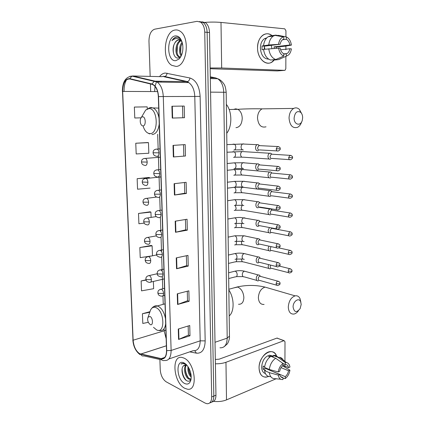 <?xml version="1.0" encoding="UTF-8"?>
<svg xmlns="http://www.w3.org/2000/svg" width="425" height="425" viewBox="0 0 425 425"><rect width="100%" height="100%" fill="white"/><g stroke="black" fill="none" stroke-linecap="round" stroke-linejoin="round"><path stroke-width="0.64" d="M226.249 97.086L229.346 327.346M211.916 401.97C214.529 401.609 215.873 399.351 215.948 395.192L209.504 32.539C209.312 27.922 207.974 24.634 205.488 22.668L201.917 21.787M209.791 402.858C212.41 402.507 213.754 400.244 213.823 396.068L207.129 32.337C206.933 27.705 205.594 24.406 203.107 22.435L199.532 21.553L203.107 22.435C205.594 24.406 206.933 27.705 207.129 32.337L213.823 396.068C213.754 400.244 212.41 402.507 209.791 402.858M184.806 388.307L187.351 389.172C198.379 391.6 195.293 362.647 183.988 358.1L182.113 357.473C170.993 354.806 173.522 382.925 184.806 388.307L187.351 389.172C198.379 391.6 195.293 362.647 183.988 358.1L182.113 357.473C170.993 354.806 173.522 382.925 184.806 388.307M176.083 66.412C186.91 66.443 190.458 37.294 180.062 31.195C178.468 30.127 176.811 29.734 175.095 30.026C164.008 31.291 161.622 59.962 171.865 65.37L176.083 66.412C186.91 66.443 190.458 37.294 180.062 31.195C178.468 30.127 176.811 29.734 175.095 30.026C164.008 31.291 161.622 59.962 171.865 65.37L176.083 66.412M139.66 353.69C135.92 351.146 133.742 346.651 133.131 340.207L122.666 91.418C122.857 83.141 125.21 78.986 129.731 78.965L151.9 84.309L153.441 84.989C156.368 87.178 157.999 91.051 158.339 96.613L166.531 350.556C166.43 356.277 164.656 358.966 161.202 358.62L139.66 353.69M139.671 353.951L161.245 358.902C164.783 359.263 166.6 356.506 166.701 350.641L158.525 96.608C157.988 89.643 155.789 85.441 151.922 83.996L129.747 78.657C125.115 78.689 122.703 82.944 122.506 91.428L132.977 340.133C133.604 346.731 135.835 351.342 139.671 353.951M147.565 142.556L135.766 143.241L136.186 153.951L148.835 153.234L148.463 142.641L147.454 142.545M148.814 177.485L137.148 178.697L137.557 189.199L150.073 188.094M151.242 245.443L139.836 247.536L140.229 257.635L151.284 255.988M150.041 211.815L138.502 213.456L138.906 223.752L144.187 223.125M159.885 359.486L160.241 369.803C160.751 375.397 162.727 379.403 166.175 381.82L205.142 403.091L207.039 403.729C210.024 403.793 211.576 401.529 211.692 396.945L204.738 32.13C204.537 27.487 203.198 24.177 200.717 22.201L197.099 21.324L154.657 29.192C150.981 30.558 149.079 34.553 148.962 41.172L150.168 76.394M150.296 80.043L150.307 80.421M150.429 83.959L150.689 91.54M173.018 145.393L185.183 144.596L185.47 155.996L173.347 156.968L173.018 145.393M171.902 106.239L184.216 106.064L184.508 117.709L172.237 118.076L171.902 106.239L172.306 106.234L172.64 118.065L172.237 118.076M176.232 257.895L187.972 255.398L188.238 266.103L176.545 268.754L176.232 257.895M177.257 293.834L188.859 290.822L189.125 301.304L177.565 304.47L177.257 293.834M178.266 329.03L189.736 325.523L189.991 335.793L178.564 339.447L178.266 329.03M174.112 183.701L186.134 182.314L186.41 193.471L174.436 195.032L174.112 183.701M175.185 221.191L187.058 219.242L187.335 230.169L175.498 232.284L175.185 221.191M147.262 108.768L147.193 106.861L134.353 107.063L134.783 117.996L140.988 117.837M145.972 279.841L141.137 280.962L141.525 290.859L153.637 288.703L153.383 281.462M149.951 311.684L142.417 313.746L142.795 323.457L148.304 322.315M187.335 230.169L185.704 229.803M185.438 219.507L185.704 229.824L175.498 232.284M186.41 193.471L184.763 193.221M184.492 182.5L184.763 193.242L174.436 195.032M189.991 335.793L188.397 335.107M188.169 326.002L188.403 335.155L178.564 339.447M189.125 301.304L187.521 300.725M187.276 291.231L187.521 300.762L177.565 304.47M188.238 266.103L186.617 265.625M186.368 255.744L186.623 265.657L176.545 268.754M184.216 106.064L172.306 106.234M184.508 117.709L172.64 118.065M185.47 155.996L173.347 156.968M138.502 213.456L150.923 212.096L151.109 217.271M150.923 212.096L149.924 211.778M139.836 247.536L152.118 245.82L152.469 255.749M152.118 245.82L151.125 245.395M141.137 280.962L146.067 280.123M142.417 313.746L149.775 312.279M137.148 178.697L149.706 177.708L148.702 177.501M135.766 143.241L148.463 142.641M183.52 144.702L183.807 155.874M182.532 106.096L182.83 117.709M186.899 365.229L185.879 364.878L183.414 365.92L184.726 364.947M183.414 365.92C180.354 368.927 182.697 378.399 186.479 380.577C188.557 381.799 190.076 381.273 191.027 378.994L189.502 379.312L188.509 378.893C185.008 376.996 183.016 367.774 186.012 364.905M190.963 379.036L189.332 378.585C186.033 376.778 183.956 368.3 186.49 365.048M191.202 377.209C188.61 374.547 187.537 371.025 187.983 366.653M191.16 375.998C189.438 373.687 188.599 370.924 188.642 367.715M185.826 364.14L183.743 363.269L181.045 364.039C182.548 363.386 184.174 363.524 185.932 364.453L186.522 364.815M184.678 383.499C187.744 384.885 189.821 383.69 190.905 379.918C191.606 376.279 190.968 372.433 188.998 368.374C187.595 365.723 185.969 363.928 184.121 362.982C175.562 358.392 176.2 379.483 184.678 383.499M181.045 364.039L182.192 363.364M184.434 363.237L184.7 363.306M186.262 380.428C183.573 377.474 182.192 373.655 182.107 368.958M188.445 377.873C186.548 375.126 185.528 371.955 185.396 368.363M191.144 375.79C189.704 373.389 188.881 370.722 188.684 367.795M268.696 376.46C262.958 378.351 259.749 375.562 259.064 368.087C258.591 354.891 273.865 345.424 276.749 356.655C275.506 353.09 273.28 351.417 270.072 351.634C264.669 352.012 258.868 360.575 259.064 368.087C259.404 374.08 261.742 377.108 266.071 377.172L268.696 376.46M213.648 401.381C218.439 401.896 222.727 401.397 226.509 399.882L276.393 378.664M215.39 363.789C219.401 363.874 222.923 363.37 225.962 362.281L283.911 340.685L276.935 338.098L219.109 359.194L215.316 359.438M276.935 338.098L284.102 340.638L285 341.79L284.941 361.367M284.931 364.326L284.925 366.94M277.127 338.05L277.727 338.273M281.068 367.641L288.543 370.765C288.038 373.272 286.949 375.233 285.265 376.635L270.651 370.616M280.612 376.587L282.981 377.612C281.281 377.655 280.181 376.614 279.671 374.499L265.28 368.31L265.184 367.731M269.004 369.373L268.547 369.713M265.391 373.548C263.017 372.794 261.768 370.632 261.635 367.057C262.267 360.49 264.94 356.517 269.641 355.135L273.222 356.522M270.247 376.582C267.123 376.63 265.227 374.627 264.547 370.573L265.492 370.186L263.144 369.171L263.038 367.662L263.133 366.068L264.637 366.711M283.013 363.545L285.303 364.48L285.308 362.541L278.003 357.356L273.222 355.433L273.222 356.687L270.863 355.73L268.568 356.618L269.795 357.117M271.973 355.544L272.351 356.23M264.536 367.455C265.29 362.403 267.421 358.695 270.927 356.32L275.703 358.259L283.013 363.476L283.007 365.42C281.302 366.812 280.192 368.783 279.677 371.338L278.242 371.933L269.296 369.5L264.536 367.455M273.222 355.433L273.572 355.38C275.368 355.204 276.834 355.863 277.971 357.345M264.547 370.573L269.301 372.64L278.242 375.1L279.671 374.499M280.803 379.254L274.996 378.675C271.873 378.733 269.976 376.72 269.301 372.64M269.296 369.5C270.056 364.406 272.191 360.66 275.703 358.259M278.003 357.356L279.772 357.34C281.717 357.744 283.071 359.13 283.842 361.5M282.981 377.612L282.976 379.541C280.452 379.785 278.874 378.303 278.242 375.1M278.242 371.933C278.885 368.183 280.473 365.367 283.013 363.476M285.308 362.541L286.466 362.557C288.347 362.977 289.505 364.475 289.946 367.062L288.554 367.641L283.007 365.351M285.303 364.48C286.987 364.485 288.07 365.537 288.554 367.641M288.543 370.765L289.93 370.18L282.556 365.797M289.93 370.18C289.308 373.846 287.752 376.64 285.26 378.558L285.265 376.635M282.976 378.255L285.26 378.558M270.879 370.717L270.879 370.451M263.144 369.171L265.28 368.31M270.863 356.362L270.863 355.73M301.197 304.401L300.587 301.495C298.711 297.298 292.942 301.506 293.091 307.047C294.217 312.476 296.565 312.997 300.135 308.598L301.197 304.401M298.451 310.739C297.123 312.593 295.63 313.698 293.973 314.054C290.482 314.314 288.591 311.966 288.293 307.009C288.782 301.102 291.051 297.388 295.104 295.858C297.192 295.476 298.812 296.331 299.954 298.424L300.889 302.233M149.929 316.45L148.033 317.257C147.395 318.862 147.555 320.689 148.511 322.75L150.227 324.599C153.383 326.203 153.08 317.597 149.929 316.45M229.202 315.95C234.51 311.504 234.372 298.196 228.852 289.951M302.648 117.725C302.621 115.419 301.978 113.634 300.719 112.365C297.155 110.442 294.95 112.328 294.111 118.028C293.877 124.828 300.719 126.592 302.287 120.264L302.648 117.725M301.729 121.688C300.858 124.456 299.46 126.337 297.532 127.335C292.618 128.589 289.786 125.513 289.043 118.108C289.244 113.427 290.801 110.197 293.712 108.418C295.715 107.467 297.59 107.775 299.343 109.347L301.909 114.065M142.577 116.774L141.424 117.289C140.202 118.777 139.915 120.796 140.548 123.346C141.095 124.961 141.886 125.816 142.912 125.912C146.205 126.214 145.86 116.551 142.577 116.774M226.748 133.275C232.31 126.337 232.162 111.515 226.36 104.391M268.595 264.605L268.18 266.433C268.308 268.138 268.998 268.924 270.247 268.786L270.406 268.738M270.598 265.11L270.188 266.65C270.279 267.883 270.778 268.451 271.681 268.35L288.74 272.723M268.903 246.149L268.148 248.572C268.281 250.309 268.977 251.117 270.247 251L270.56 250.893M271.06 246.622L270.162 248.758C270.257 250.017 270.762 250.601 271.676 250.516M269.434 227.518L268.111 230.52C268.244 232.278 268.945 233.118 270.22 233.033L270.709 232.852M272.537 228.464L271.533 228.273L270.141 230.679C270.236 231.954 270.741 232.56 271.66 232.496M271.957 209.982L270.72 208.941L269.933 209.004C268.786 209.53 268.17 210.619 268.079 212.277C268.212 214.062 268.919 214.928 270.199 214.875L270.428 214.816M272.473 210.2L271.458 210.04L270.114 212.41C270.21 213.701 270.72 214.327 271.644 214.29M271.894 191.542L270.613 190.533L269.827 190.618C268.722 191.149 268.127 192.227 268.042 193.843C268.175 195.649 268.887 196.547 270.173 196.531L270.486 196.451M272.404 191.739L271.378 191.611L270.087 193.949C270.183 195.256 270.698 195.904 271.628 195.893M271.825 172.906L270.502 171.928L269.716 172.035C268.653 172.577 268.079 173.639 268.005 175.217C268.143 177.044 268.855 177.969 270.151 177.99L270.544 177.889M272.335 173.081L271.304 172.986L270.066 175.291C270.162 176.614 270.677 177.283 271.612 177.299M271.75 154.068L270.396 153.127L269.609 153.255C268.584 153.802 268.037 154.849 267.968 156.389C268.106 158.238 268.823 159.194 270.125 159.253L270.603 159.131M272.26 154.227L271.23 154.163L270.04 156.432C270.135 157.771 270.656 158.461 271.596 158.509M260.275 276.091L259.218 275.023L258.363 275.007C255.637 275.581 255.6 281.621 258.32 280.851L258.389 280.829M260.828 276.478L259.787 276.207C258.841 276.585 258.326 277.429 258.241 278.736C258.336 279.963 258.841 280.532 259.755 280.436L276.675 285.212M260.169 258.039L259.053 256.971L258.225 256.971C255.473 257.566 255.558 263.665 258.304 262.841L258.543 262.767M260.711 258.389L259.67 258.134C258.745 258.506 258.235 259.34 258.15 260.637C258.251 261.906 258.777 262.491 259.723 262.384M260.063 239.796L258.883 238.728L258.044 238.754C255.335 239.413 255.515 245.411 258.214 244.667L258.65 244.513M260.589 240.098L259.526 239.875C258.628 240.258 258.14 241.076 258.065 242.34C258.166 243.626 258.692 244.232 259.643 244.157M259.946 221.351L258.713 220.293L257.869 220.341C255.202 221.064 255.468 226.966 258.129 226.297L258.745 226.052M260.461 221.616L259.383 221.42L257.975 223.853C258.076 225.154 258.607 225.781 259.563 225.733M259.829 202.704L258.533 201.657L257.688 201.737C255.074 202.518 255.42 208.324 258.039 207.729L258.331 207.65M260.328 202.932L259.234 202.773L257.885 205.169C257.986 206.486 258.522 207.134 259.484 207.108M259.781 183.998L258.358 182.824L257.507 182.925C254.942 183.77 255.367 189.481 257.948 188.96L258.331 188.865M260.19 184.046L259.085 183.919L257.794 186.278C257.895 187.616 258.432 188.286 259.399 188.291M259.643 164.921L258.172 163.79L257.327 163.917C254.819 164.815 255.313 170.441 257.858 169.995L258.326 169.873M260.047 164.953L258.937 164.863L257.699 167.184C257.805 168.539 258.342 169.235 259.314 169.262M259.5 145.632L257.986 144.548L257.152 144.697C254.692 145.648 255.26 151.194 257.768 150.817L258.32 150.673M259.898 145.653L258.793 145.6L257.608 147.884C257.715 149.26 258.257 149.972 259.234 150.03M272.606 36.141C269.551 33.463 266.411 33.06 263.197 34.935C259.585 37.517 257.704 41.82 257.555 47.844C257.375 58.188 265.545 66.21 271.671 62.178L274.125 60.058C268.308 67.825 257.29 60.084 257.555 47.844C257.205 36.577 266.714 29.713 272.871 36.396M210.136 67.979L221.669 68.005L284.644 70.359L285.079 70.247L285.828 68.632L285.866 56.398M203.235 22.525C209.493 21.967 215.417 21.935 221 22.424L284.755 28.826L285.94 30.754L285.924 36.869M285.897 46.054L285.887 49.752M277.286 70.927L210.147 68.717M280.59 49.794L289.866 48.753C289.43 51.016 288.501 52.61 287.072 53.545L283.772 54.172M275.788 59.521L283.767 56.073L283.772 53.752C281.913 52.812 280.707 50.915 280.149 48.062L263.558 49.358C264.419 55.091 266.762 58.645 270.587 60.026L275.788 59.521C271.957 58.129 269.62 54.538 268.765 48.753M263.58 49.544L262.028 49.725L262.012 46.001L268.759 44.97L280.155 44.253L264.361 46.171L264.281 49.273M282.503 39.775L286.328 39.281L286.333 36.948C289.074 38.223 290.764 40.943 291.401 45.114L285.132 46.187L276.33 47.032L276.415 48.131M268.648 59.128C263.782 58.932 261.024 55.234 260.376 48.036C260.493 43.658 261.864 40.54 264.499 38.675L266.788 37.862M263.548 45.613C264.063 41.459 265.593 38.505 268.148 36.752L270.555 35.843L275.793 35.121L283.815 36.725L283.81 39.068L282.885 39.498C281.493 40.439 280.585 42.027 280.155 44.253M268.759 44.97C269.28 40.784 270.821 37.804 273.381 36.035L275.793 35.121M286.333 36.948L278.306 35.349L276.33 35.62M283.767 56.073C281.005 54.894 279.273 52.19 278.577 47.951M278.582 44.131C279.209 40.29 280.787 37.867 283.316 36.863L283.815 36.725M286.328 39.281C288.171 40.274 289.356 42.176 289.882 44.997L274.061 46.867L274.215 48.307M291.401 45.114L289.882 44.997M273.084 59.787L273.084 60.153L278.285 59.654L286.275 56.222L286.28 53.911M280.325 58.889L278.285 59.654M289.866 48.753L291.385 48.859C291.013 51.43 290.105 53.433 288.66 54.867L286.275 56.222M271.272 45.332L271.91 48.498M264.329 46.357L264.833 49.21M276.33 47.032L274.061 46.867M264.361 46.171L262.012 46.001M181.847 41.347C180.476 38.633 178.723 37.23 176.582 37.134L176.205 37.177C174.558 37.48 173.15 38.643 171.976 40.662C173.602 39.089 175.366 38.399 177.268 38.585C178.888 38.803 180.327 39.753 181.592 41.448L180.535 40.471L178.288 39.934C176.773 40.226 175.541 41.4 174.595 43.451C175.748 41.39 177.151 40.232 178.798 39.971L179.233 39.939M181.592 41.448L182.081 42.032M180.678 56.939L180.253 57.056M181.188 55.999C178.739 53.226 179.005 45.571 182.144 42.234M181.544 55.208C179.828 51.356 180.115 47.34 182.394 43.148M180.157 57.072L178.33 56.578C174.447 54.182 175.355 42.351 180.519 40.46M180.163 57.067L179.244 56.626C175.552 54.331 176.12 43.254 180.938 40.773M175.923 60.621L179.153 58.932C182.229 55.436 183.403 50.633 182.67 44.529C181.422 38.601 178.946 35.727 175.254 35.912C166.032 36.938 166.797 62.236 175.923 60.621M174.595 43.451C171.307 49.13 173.846 58.586 177.916 58.055L180.338 56.907L181.337 55.686M171.976 40.662C173.49 38.441 175.185 37.273 177.071 37.166M173.782 54.257C173.023 51.335 173.06 48.243 173.899 44.986M177.066 52.716L177.406 45.815M180.646 52.647L180.954 46.357M215.948 395.192L211.692 396.945M209.504 32.539L204.738 32.13M219.953 347.788C224.501 348.07 226.918 344.85 227.2 338.135L215.008 342.279M229.463 336.106L227.2 338.135L223.725 92.183C223.428 85.781 221.42 81.302 217.69 78.737L215.507 77.871L210.311 77.748M218.163 78.922L215.507 77.871L210.29 76.819M226.185 92.283L210.566 92.135M133.131 340.207L164.119 330.831L166.148 338.677M159.524 76.612C161.197 74.455 163.099 73.259 165.229 73.031L189.933 77.993C196.005 80.043 199.405 86.163 200.122 96.363L205.174 340.898C204.882 349.531 201.944 353.621 196.366 353.154L189.736 351.863M129.747 78.657L132.005 76.133L132.929 75.99L162.01 76.67M156.533 81.685L155.088 86.116M155.029 86.429L154.647 91.556M161.936 359.948L143.863 355.9C142.476 356.251 141.445 355.741 140.771 354.36M158.525 96.608L163.28 96.528L171.121 350.455L166.701 350.641M151.922 83.996L154.254 81.34L155.194 81.186L157.181 82.057C160.831 84.787 162.865 89.611 163.28 96.528L194.783 96.464C194.432 89.829 192.403 85.197 188.7 82.578L186.676 81.738L163.912 76.718L164.693 76.606C166.069 76.064 166.86 74.912 167.073 73.142M168.884 358.971L193.21 350.678C197.652 351.023 199.984 347.74 200.202 340.834L171.121 350.455C170.977 357.606 168.741 360.953 164.406 360.501C162.993 360.878 161.936 360.347 161.245 358.902M129.832 76.367L132.929 75.99L155.194 81.186L187.468 81.616C188.87 81.042 189.693 79.836 189.933 77.993M124.073 91.423C123.946 86.78 124.775 82.864 126.56 79.677M122.506 91.428L132.977 340.133M205.174 340.898L200.202 340.834L194.783 96.464L200.122 96.363M196.366 353.154L194.788 350.742M159.333 81.26L158.668 82.083M122.666 91.418L157.585 91.577M157.675 134.279L158.158 149.032M158.371 155.55L158.838 169.718M159.051 176.274L159.508 190.156M159.72 196.759L160.167 210.348M160.384 217.01L160.868 231.747M161.043 237.028L161.521 251.595M161.691 256.812L162.164 271.219M162.334 276.377L162.738 288.803M162.966 295.789L163.248 304.332M164.066 329.194L164.119 330.831L165.867 330.034M140.733 354.089L166.377 345.807M161.202 358.62L164.719 357.436M175.573 221.127L175.892 232.204M176.619 257.81L176.928 268.653M177.639 293.733L177.942 304.348M178.643 328.913L178.941 339.309M174.51 183.653L174.829 194.969M173.421 145.366L173.751 156.931M225.962 362.281L226.509 399.882M268.866 288.214L265.062 287.109C261.03 288.511 258.798 292.023 258.368 297.643C258.703 302.377 260.61 304.645 264.09 304.449M233.824 287.895L237.681 287.05C241.368 288.697 243.429 292.193 243.865 297.543C243.61 302.244 241.825 304.481 238.51 304.257M153.505 327.324L156.602 329.901C165.399 334.464 164.634 310.59 155.821 307.599C153.584 306.808 151.847 307.572 150.604 309.91L149.871 311.998M165.506 318.761C164.22 312.232 161.665 307.998 157.834 306.058L153.691 306.584M158.254 330.358L159.497 330.565C162.855 331.155 164.911 328.913 165.665 323.834M266.273 108.805L262.06 108.864C259.181 110.548 257.662 113.613 257.502 118.054C258.299 125.072 261.141 127.989 266.023 126.809M233.628 109.416L235.748 108.832L237.846 109.331C240.571 110.946 242.032 113.937 242.234 118.299C241.883 124.073 239.79 127.203 235.955 127.686M143.257 126.544C144.739 130.921 146.896 133.269 149.733 133.577C158.913 134.624 158.058 107.812 148.862 108.603L145.674 110.064L143.273 114.144M159.04 118.277C158.174 113.353 156.373 109.99 153.632 108.194L151.002 107.456L148.931 108.008M151.938 134.566C155.874 134.257 158.307 130.725 159.221 123.973M157.197 273.748L149.276 275.554C145.212 276.319 146.11 278.848 145.855 279.082L146.471 279.634L151.417 279.661C151.215 277.546 150.503 276.176 149.276 275.554L148.144 275.767M145.86 279.193C146.168 279.326 145.27 281.695 149.536 282.37C150.742 282.572 151.369 281.669 151.417 279.661M290.679 268.908L289.728 268.674C291.545 269.365 292.283 270.103 291.948 270.884L291.369 271.24L288.208 271.23C288.293 272.499 288.793 273.078 289.696 272.967C291.523 272.388 292.272 271.697 291.948 270.884L291.948 270.826M228.496 263.415L234.828 261.922C235.923 262.055 236.544 261.359 236.698 259.834L236.64 259M241.682 258.899L241.613 259.845C241.809 261.37 242.5 262.071 243.679 261.943L268.924 268.446M279.517 266.13L289.728 268.674C288.814 269.052 288.309 269.902 288.208 271.23M156.708 254.936L148.66 256.572C144.532 257.237 145.382 259.861 145.137 260.1L145.759 260.599L150.732 260.61C150.546 258.543 149.855 257.199 148.66 256.572L147.496 256.764M148.824 263.426C150.046 263.606 150.678 262.666 150.732 260.61M290.727 250.5L289.744 250.293C291.614 250.947 292.379 251.68 292.039 252.498L288.283 252.811C288.378 254.134 288.894 254.729 289.834 254.596C291.635 253.964 292.368 253.263 292.039 252.498L292.039 252.445M234.616 244.928C235.721 245.039 236.353 244.317 236.507 242.76L236.289 241.288M241.687 241.188L241.448 242.76C241.66 244.354 242.383 245.071 243.61 244.912L268.951 250.676M278.8 247.897L289.744 250.293C288.857 250.676 288.373 251.515 288.283 252.811M156.389 235.88L148.038 237.373C143.831 237.979 144.675 240.561 144.42 240.911L145.037 241.347L150.036 241.347C149.86 239.333 149.196 238.011 148.038 237.373L146.837 237.548M148.123 244.285C149.35 244.412 149.988 243.429 150.036 241.347M290.769 231.896L289.765 231.71C291.667 232.31 292.458 233.043 292.129 233.909L288.357 234.191C288.458 235.572 289 236.188 289.978 236.029C291.757 235.344 292.474 234.637 292.129 233.909L292.129 233.867M234.414 227.768C235.53 227.848 236.162 227.093 236.316 225.516L235.822 223.401M241.825 223.3L241.283 225.505C241.512 227.168 242.261 227.906 243.536 227.715L268.983 232.725M271.533 228.273L289.765 231.71L288.357 234.191M156.304 216.591L147.411 217.967C143.315 218.487 143.974 220.687 143.687 221.51L144.309 221.882L149.334 221.866C149.17 219.9 148.532 218.599 147.411 217.967L146.179 218.115M147.417 224.926C148.644 225 149.287 223.98 149.334 221.866M290.806 213.09L289.786 212.925C291.731 213.467 292.543 214.2 292.225 215.124L288.426 215.374C288.543 216.814 289.106 217.441 290.121 217.26C291.869 216.527 292.57 215.815 292.225 215.124L292.225 215.082M234.212 210.439C235.333 210.481 235.971 209.7 236.125 208.101L235.227 205.413M242.176 205.232L241.118 208.08C241.357 209.812 242.144 210.566 243.461 210.343L269.025 214.588M271.458 210.04L289.786 212.925L288.426 215.374M156.65 197.051L146.774 198.332C142.449 198.725 143.193 201.461 142.949 201.886L143.57 202.194L148.628 202.167C148.474 200.249 147.857 198.974 146.774 198.332L145.515 198.459M146.699 205.349C147.937 205.371 148.575 204.308 148.628 202.167M290.843 194.076L289.808 193.938C291.794 194.438 292.634 195.165 292.32 196.132L288.501 196.35C288.628 197.848 289.212 198.496 290.264 198.289C291.991 197.508 292.676 196.786 292.32 196.132L292.32 196.1M234.01 192.934C235.137 192.939 235.774 192.132 235.933 190.512C235.891 188.891 235.333 187.818 234.26 187.287L234.462 187.255M243.042 187.138L242.691 187.223C241.597 187.728 241.012 188.753 240.943 190.299L240.948 190.474C241.209 192.281 242.022 193.056 243.387 192.801L269.067 196.26M244.099 187.398L243.626 187.181M271.378 191.611L289.808 193.938L288.501 196.35M160.932 176.928L146.131 178.479C141.738 178.771 142.444 181.565 142.205 182.043L147.911 182.245C147.767 180.37 147.172 179.116 146.131 178.479L144.851 178.58M145.977 185.55C147.215 185.518 147.863 184.418 147.911 182.245M290.881 174.85L289.834 174.744C291.863 175.19 292.724 175.923 292.416 176.933L288.575 177.119C288.713 178.681 289.324 179.345 290.408 179.111C292.113 178.266 292.783 177.538 292.416 176.933L292.416 176.906M233.803 175.254C234.935 175.222 235.577 174.388 235.737 172.741C235.7 171.158 235.168 170.101 234.133 169.564L232.852 169.702M243.865 169.617L242.447 169.485C241.395 170 240.832 171.009 240.768 172.513L240.773 172.699C241.055 174.574 241.899 175.371 243.312 175.079L269.121 177.74M271.304 172.986L289.834 174.744L288.575 177.119M160.294 157.218L145.477 158.398C141.004 158.605 141.7 161.442 141.451 161.973L147.183 162.09C147.05 160.268 146.482 159.035 145.477 158.398L144.181 158.467M145.244 165.532C146.487 165.442 147.135 164.294 147.183 162.09M288.655 157.68C288.803 159.295 289.436 159.981 290.551 159.72C292.225 158.833 292.878 158.1 292.512 157.521L288.655 157.68L289.855 155.337L271.23 154.163M233.596 157.393C234.733 157.324 235.381 156.458 235.535 154.79C235.508 153.25 234.998 152.203 234 151.667L232.709 151.768M243.621 151.656L242.202 151.566C241.188 152.086 240.651 153.08 240.598 154.551L240.603 154.737C240.901 156.692 241.777 157.505 243.233 157.176L269.174 159.03M290.913 155.417L289.855 155.337C291.927 155.736 292.814 156.464 292.512 157.521M278.763 281.403L277.764 281.138C279.57 281.839 280.314 282.582 279.99 283.379L279.374 283.778L276.17 283.762C276.261 285.021 276.765 285.605 277.684 285.499C279.538 284.941 280.303 284.235 279.99 283.379L279.99 283.31M164.523 288.357L161.293 289.165C159.327 289.712 158.254 290.456 158.068 291.396L157.834 292.751L158.504 293.388L163.567 293.42C163.365 291.263 162.621 289.845 161.325 289.175L160.092 289.409M157.84 292.883C158.095 293.266 157.739 295.827 161.627 296.135C162.865 296.337 163.508 295.433 163.567 293.42M228.698 278.55L235.291 276.856C236.406 276.988 237.033 276.287 237.187 274.741C237.102 272.903 236.428 271.708 235.163 271.155L233.915 271.447M245.836 271.559L244.402 271.187C243.042 271.729 242.335 272.919 242.287 274.763C242.484 276.308 243.18 277.02 244.38 276.893L256.923 280.452M259.813 276.202L277.764 281.138C276.803 281.52 276.271 282.391 276.17 283.762M278.747 262.777L277.716 262.533C279.576 263.197 280.341 263.941 280.017 264.77L279.4 265.131L276.181 265.12C276.277 266.438 276.808 267.038 277.764 266.911C279.597 266.294 280.351 265.582 280.017 264.77L280.017 264.711M163.901 269.131L160.735 269.838C156.639 270.459 157.383 273.217 157.17 273.434L157.84 274.003L162.934 274.024C162.738 271.888 162.01 270.491 160.735 269.838L159.492 270.066M160.916 276.834C162.196 277.052 162.871 276.117 162.934 274.024M235.025 259.287C236.178 259.436 236.831 258.708 236.991 257.104C236.916 255.282 236.258 254.097 235.009 253.555L233.755 253.837M245.592 253.884L244.194 253.571C242.856 254.107 242.165 255.287 242.123 257.109C242.33 258.719 243.052 259.447 244.295 259.303M259.67 258.134L277.716 262.533C276.781 262.926 276.271 263.787 276.181 265.12M278.726 243.95L277.668 243.727C279.57 244.333 280.362 245.076 280.048 245.958L279.427 246.277L276.186 246.277C276.298 247.658 276.85 248.269 277.849 248.115C279.645 247.456 280.378 246.739 280.048 245.958L280.048 245.905M163.274 249.677L160.177 250.288C156.002 250.835 156.713 253.587 156.501 253.89L157.176 254.394L162.292 254.405C162.116 252.322 161.41 250.952 160.177 250.288L158.892 250.495M160.273 257.337C161.558 257.502 162.233 256.525 162.292 254.405M234.818 241.554C235.976 241.666 236.635 240.906 236.799 239.28C236.73 237.501 236.093 236.337 234.887 235.79L233.596 236.045M245.299 236.002L243.945 235.779C242.648 236.332 241.984 237.495 241.952 239.275C242.16 240.906 242.887 241.666 244.136 241.549M259.526 239.875L277.668 243.727C276.765 244.125 276.271 244.975 276.186 246.277M278.704 224.91L277.621 224.713C279.57 225.271 280.388 226.015 280.075 226.945L276.197 227.226C276.314 228.666 276.893 229.293 277.929 229.112C279.698 228.4 280.415 227.678 280.075 226.945L280.075 226.897M162.642 229.994L159.609 230.52C155.598 230.956 156.065 233.309 155.826 234.127L156.501 234.563L161.649 234.558C161.479 232.528 160.799 231.179 159.609 230.52L158.286 230.701M159.614 237.617C160.91 237.729 161.585 236.709 161.649 234.558M234.616 223.64C235.774 223.709 236.438 222.923 236.597 221.271C236.544 219.539 235.933 218.392 234.765 217.834L233.437 218.062M244.997 217.94L243.695 217.802C242.441 218.365 241.804 219.518 241.782 221.26C241.99 222.907 242.723 223.693 243.977 223.614M259.383 221.42L277.621 224.713L276.197 227.226M278.678 205.657L277.567 205.493C279.57 205.998 280.415 206.741 280.107 207.713L276.202 207.968C276.335 209.467 276.935 210.109 278.008 209.902C279.762 209.127 280.457 208.399 280.107 207.713L280.107 207.676M161.999 210.083L159.035 210.518C154.716 210.864 155.353 213.727 155.141 214.136L155.816 214.503L160.99 214.482C160.836 212.505 160.183 211.183 159.035 210.518L157.68 210.673M158.955 217.669C160.252 217.727 160.932 216.665 160.99 214.482M234.403 205.535C235.572 205.572 236.236 204.754 236.401 203.081C236.353 201.386 235.769 200.255 234.637 199.692L233.282 199.893M244.678 199.697L243.445 199.644C242.234 200.218 241.623 201.354 241.607 203.054C241.82 204.722 242.558 205.535 243.817 205.493M259.234 202.773L277.567 205.493L276.202 207.968M278.641 186.192L277.52 186.054C279.565 186.511 280.436 187.25 280.133 188.275L276.213 188.493C276.356 190.055 276.983 190.719 278.093 190.485C279.804 189.672 280.484 188.934 280.133 188.275L280.133 188.243M161.351 189.933L158.456 190.283C154.11 190.496 154.631 193.465 154.445 193.912L155.125 194.209L160.331 194.177C160.188 192.243 159.561 190.947 158.456 190.283L157.069 190.405M158.286 197.492C159.587 197.492 160.268 196.387 160.331 194.177M234.196 187.244C235.365 187.239 236.034 186.389 236.199 184.694C236.162 183.042 235.599 181.932 234.51 181.363L233.134 181.528M244.348 181.273L243.196 181.289C242.027 181.873 241.442 182.994 241.432 184.652C241.644 186.352 242.388 187.191 243.658 187.181M259.085 183.919L277.52 186.054L276.213 188.493M278.609 166.504L277.472 166.398C279.56 166.802 280.457 167.54 280.165 168.613L276.218 168.799C276.377 170.425 277.026 171.105 278.173 170.845C279.862 169.968 280.527 169.23 280.165 168.613L280.165 168.592M160.692 169.538L157.861 169.809C153.452 169.931 153.93 172.938 153.749 173.453L159.662 173.628C159.529 171.748 158.929 170.478 157.861 169.809L156.453 169.904M157.606 177.082C158.918 177.023 159.598 175.876 159.662 173.628M233.978 168.762C235.158 168.72 235.833 167.838 235.997 166.117C235.965 164.502 235.423 163.407 234.382 162.839L232.985 162.972M244.003 162.663L242.941 162.743C241.82 163.333 241.257 164.443 241.257 166.063C241.469 167.779 242.218 168.651 243.493 168.672M258.937 164.863L277.472 166.398L276.218 168.799M276.229 148.883C276.399 150.577 277.073 151.273 278.253 150.987C279.916 150.052 280.564 149.303 280.192 148.734L276.229 148.883L277.429 146.519L258.793 145.6M160.028 148.904L157.261 149.095C152.708 149.18 153.271 152.123 153.037 152.756L158.982 152.841C158.86 151.008 158.286 149.759 157.261 149.095L155.837 149.154M156.921 156.432C158.238 156.315 158.923 155.12 158.982 152.841M233.766 150.089C234.951 149.998 235.625 149.085 235.79 147.337C235.763 145.764 235.248 144.686 234.244 144.112L232.842 144.213M243.647 143.873L242.691 144.001C241.613 144.601 241.076 145.69 241.081 147.273C241.294 149.016 242.043 149.913 243.328 149.972M278.566 146.593L277.429 146.519C279.554 146.869 280.479 147.608 280.192 148.734M221 22.424L221.669 68.005M277.105 70.938L284.644 70.359M205.488 22.668L200.717 22.201M224.31 346.566L227.173 344.032C227.943 343.257 229.76 339.235 229.463 336.361L226.185 92.262C225.744 88.32 225.128 85.818 224.336 84.766C224.506 84.633 221.361 79.815 217.69 78.737L210.322 78.572M157.558 82.323L158.004 81.239M161.771 76.665L163.721 76.266L187.468 81.616L188.7 82.578L157.181 82.057L132.005 76.133C125.619 76.819 122.411 81.924 122.368 91.455M140.011 354.636C135.697 351.284 133.307 346.359 132.839 339.867M140.664 354.073L166.377 345.769M161.181 81.292L160.735 82.115M190.331 378.999L189.502 379.312M191.006 379.445L190.905 379.918M273.222 356.586L269.641 355.135M278.354 357.303L273.572 355.38M286.466 362.557L279.772 357.34M300.587 301.495L299.954 298.424M228.841 289.25L237.288 286.949C246.649 284.888 255.903 284.941 265.062 287.109L295.104 295.858M148.033 317.257L150.604 309.91C152.559 306.733 154.822 305.4 157.393 305.904L165.022 303.859M300.719 112.365L299.343 109.347M229.155 109.507L237.846 109.331C243.668 108.837 256.36 108.646 262.06 108.864L293.712 108.418M141.424 117.289L145.674 110.064L149.743 107.817L158.711 108.109M149.727 133.923L148.24 133.248M235.891 261.72L242.484 261.704M164.22 278.901L150.721 282.088M148.766 263.404C145.424 262.916 145.6 261.572 145.143 260.201M242.388 244.704L235.647 244.731M288.857 254.378L271.724 250.506M147.98 244.237C144.627 243.668 144.851 242.277 144.42 241.002M242.287 227.534L235.397 227.572M272.096 228.246L271.756 227.954M288.979 235.833L271.766 232.47M147.193 224.852C143.894 224.241 144.102 222.827 143.692 221.584M242.197 210.2L235.142 210.248M259.038 207.299L269.933 209.004M272.021 209.992L270.72 208.941M289.106 217.095L271.814 214.248M146.391 205.254C143.087 204.563 143.342 203.107 142.954 201.949M242.107 192.69L234.882 192.748M234.658 187.228L242.691 187.223L269.827 190.618M227.487 188.169L234.26 187.287M271.947 191.548L270.613 190.533M289.239 198.151L271.857 195.835M145.589 185.433C142.279 184.673 142.572 183.17 142.205 182.091M242.016 175.004L234.616 175.073M227.242 170.292L234.133 169.564L242.447 169.485L269.716 172.035M271.867 172.911L270.502 171.928M289.377 179.005L271.899 177.225M144.776 165.389C141.461 164.555 141.801 163.009 141.451 162.01M241.931 157.138L234.35 157.229M227.003 152.224L242.202 151.566L269.609 153.255M271.793 154.073L270.396 153.127M289.515 159.651L271.942 158.419M236.406 276.617L243.121 276.611M228.623 272.765L235.126 271.145C238.313 270.497 241.416 270.507 244.439 271.177L258.4 274.996M260.403 276.218L259.218 275.023M164.746 295.332L162.887 295.811M160.9 276.824C158.233 276.25 156.995 275.156 157.176 273.546M243.02 259.048L236.157 259.064M228.384 255.042L235.009 253.555C238.154 252.971 241.214 252.976 244.194 253.571L258.225 256.971M260.27 258.134L259.053 256.971M276.728 266.645L259.744 262.379M160.161 257.3C157.526 256.652 156.31 255.553 156.506 253.991M242.925 241.31L235.902 241.336M228.14 237.129L234.887 235.79L243.945 235.779L258.044 238.754M260.132 239.859L258.883 238.728M276.781 247.881L259.728 244.136M159.417 237.548C156.118 236.975 156.241 235.53 155.832 234.212M242.829 223.385L235.641 223.423M227.901 219.024L234.765 217.834C239.615 217.239 239.705 217.531 240.911 217.499L257.869 220.341M259.988 221.383L258.713 220.293M276.845 228.91L259.712 225.691M158.663 217.573C155.359 216.925 155.529 215.427 155.146 214.205M242.739 205.275L235.376 205.328M227.651 200.727L234.637 199.692L243.445 199.644L257.688 201.737M259.845 202.714L258.533 201.657M276.914 209.732L259.696 207.055M157.903 197.37C154.668 196.706 154.796 195.107 154.45 193.97M242.648 186.979L235.105 187.042M227.407 182.229L234.51 181.363L243.196 181.289L257.507 182.925M259.696 183.844L258.358 182.824M276.983 190.347L259.675 188.217M157.138 176.938C153.903 176.194 154.073 174.548 153.749 173.496M242.563 168.491L234.823 168.571M227.152 163.529L234.382 162.839L242.941 162.743L257.327 163.917M259.548 164.773L258.172 163.79M277.063 170.744L259.659 169.177M156.363 156.262C153.738 155.38 153.685 155.13 153.037 152.782M242.484 149.807L234.536 149.908M226.897 144.622L242.691 144.001L257.152 144.697M259.393 145.488L257.986 144.548M277.142 150.923L259.638 149.924M287.072 53.545L283.772 53.89M266.284 38.436L264.499 38.675M273.381 36.035L268.148 36.752M283.316 36.863L274.816 35.349M179.244 56.626L178.33 56.578M180.338 56.907L179.153 58.932"/></g></svg>
